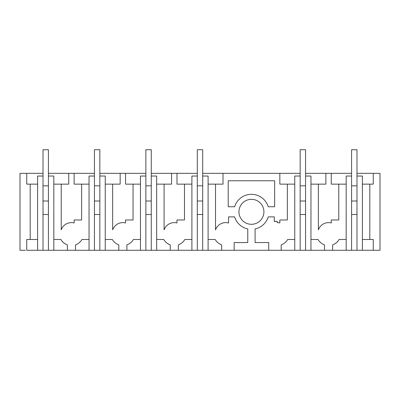 <?xml version="1.0" encoding="UTF-8"?>
<svg xmlns="http://www.w3.org/2000/svg" width="400" height="400" viewBox="0 0 400 400"><rect width="100%" height="100%" fill="white"/><g stroke="black" fill="none" stroke-linecap="round" stroke-linejoin="round"><path stroke-width="0.6" d="M43.015 173.34L20 173.34L20 250.28L25.4 250.28M37.615 184.14L30.19 184.14L30.19 239.485L26.75 239.485L26.75 250.28L67.38 250.28L67.38 244.86A12.15 12.15 0 0 1 60.91 239.485L53.815 239.485M30.19 184.14L26.75 184.14L26.75 173.34M89.045 184.14L81.62 184.14L81.62 219.98L74.13 219.98L74.13 222.955A10.8 10.8 0 0 0 61.235 229.84L61.235 184.14L68.73 184.14L68.73 173.34L48.415 173.34M68.73 173.34L74.13 173.34L74.13 184.14L81.62 184.14M140.47 184.14L133.05 184.14L133.05 219.98L125.555 219.98L125.555 222.955A10.8 10.8 0 0 0 112.665 229.84L112.665 184.14L120.155 184.14L120.155 173.34L99.845 173.34M94.445 173.34L74.13 173.34M120.155 173.34L125.555 173.34L125.555 184.14L133.05 184.14M191.9 184.14L184.475 184.14L184.475 219.98L176.985 219.98L176.985 222.955A10.8 10.8 0 0 0 164.095 229.84L164.095 184.14L171.585 184.14L171.585 173.34L151.27 173.34M145.87 173.34L125.555 173.34M171.585 173.34L176.985 173.34L176.985 184.14L184.475 184.14M346.185 250.28L351.585 250.28L351.585 176.04L346.185 176.04L346.185 250.28L234.15 250.28L234.15 242.565L247.765 242.565L247.765 228.925A17.595 17.595 0 0 1 234.615 216.875L228.55 216.875L228.55 222.99A10.8 10.8 0 0 0 215.525 229.84L215.525 184.14L223.015 184.14L223.015 173.34L202.7 173.34M197.3 173.34L176.985 173.34M223.015 173.34L279.845 173.34L279.845 184.14L287.335 184.14L287.335 219.98L279.845 219.98L279.845 222.955A10.8 10.8 0 0 0 277.145 222.61L277.145 221.26A12.15 12.15 0 0 0 274.305 221.595L274.305 216.875L268.24 216.875A17.595 17.595 0 0 1 255.095 228.925L255.095 242.57L268.705 242.53L268.705 250.28M325.87 173.34L331.27 173.34L331.27 184.14L338.765 184.14L338.765 219.98L331.27 219.98L331.27 222.955A10.8 10.8 0 0 0 318.38 229.84L318.38 184.14L325.87 184.14L325.87 173.34L305.555 173.34M300.155 173.34L279.845 173.34M362.385 184.14L369.81 184.14L369.81 239.485L373.25 239.485L373.25 250.28L380 250.28L380 173.34L356.985 173.34M351.585 173.34L331.27 173.34M373.25 250.28L362.385 250.28L362.385 176.04L356.985 176.04L356.985 149.72L351.585 149.72L351.585 176.04M351.585 250.28L362.385 250.28M234.15 250.28L202.7 250.28L202.7 149.72L197.3 149.72L197.3 176.04L191.9 176.04L191.9 250.28L202.7 250.28M191.9 250.28L151.27 250.28L151.27 149.72L145.87 149.72L145.87 176.04L140.47 176.04L140.47 250.28L151.27 250.28M140.47 250.28L99.845 250.28L99.845 149.72L94.445 149.72L94.445 176.04L89.045 176.04L89.045 250.28L99.845 250.28M89.045 250.28L67.38 250.28M26.75 239.485L37.615 239.485M53.815 184.14L61.235 184.14M75.48 250.28L75.48 244.86A12.15 12.15 0 0 0 81.95 239.485L89.045 239.485L81.95 239.485M48.415 250.28L48.415 176.04L53.815 176.04L53.815 250.28M43.015 250.28L43.015 176.04L37.615 176.04L37.615 250.28M268.24 206.75A17.585 17.585 0 0 0 234.615 206.75L228.21 206.75L228.21 180.765L274.645 180.765L274.645 206.75L268.24 206.75M263.915 211.81A12.485 12.485 0 0 0 251.43 199.325A12.485 12.485 0 0 0 238.945 211.81A12.485 12.485 0 0 0 251.43 224.295A12.485 12.485 0 0 0 263.915 211.81M176.985 222.955A10.8 10.8 0 0 0 174.285 222.61M178.335 250.28L178.335 244.86A12.15 12.15 0 0 0 184.805 239.485L191.9 239.485L184.805 239.485M156.67 184.14L164.095 184.14M156.67 239.485L163.765 239.485A12.15 12.15 0 0 0 170.235 244.86L170.235 250.28M197.3 250.28L197.3 176.04M208.1 250.28L208.1 176.04L202.7 176.04M208.1 184.14L215.525 184.14M208.1 239.485L215.195 239.485A12.15 12.15 0 0 0 221.665 244.86L221.665 250.28M125.555 222.955A10.8 10.8 0 0 0 122.855 222.61M126.905 250.28L126.905 244.86A12.15 12.15 0 0 0 133.38 239.485L140.47 239.485L133.38 239.485M105.24 184.14L112.665 184.14M105.24 239.485L112.335 239.485A12.15 12.15 0 0 0 118.81 244.86L118.81 250.28M145.87 250.28L145.87 176.04M156.67 250.28L156.67 176.04L151.27 176.04M94.445 250.28L94.445 176.04M105.24 250.28L105.24 176.04L99.845 176.04M274.305 216.875L268.24 216.875M281.19 250.28L281.19 244.86A12.15 12.15 0 0 0 287.665 239.485L294.76 239.485L287.665 239.485M294.76 184.14L287.335 184.14M346.185 184.14L338.765 184.14M373.25 173.34L373.25 184.14L369.81 184.14M331.27 222.955A10.8 10.8 0 0 0 328.57 222.61M332.62 250.28L332.62 244.86A12.15 12.15 0 0 0 339.09 239.485L346.185 239.485L339.09 239.485M310.955 184.14L318.38 184.14M310.955 239.485L318.05 239.485A12.15 12.15 0 0 0 324.52 244.86L324.52 250.28M356.985 250.28L356.985 176.04M362.385 239.485L369.81 239.485M294.76 250.28L294.76 176.04L300.155 176.04L300.155 149.72L305.555 149.72L305.555 250.28M300.155 250.28L300.155 176.04M310.955 250.28L310.955 176.04L305.555 176.04M197.3 214.51L202.7 214.51M197.3 201.01L202.7 201.01M197.3 185.825L202.7 185.825M145.87 214.51L151.27 214.51M145.87 201.01L151.27 201.01M145.87 185.825L151.27 185.825M94.445 214.51L99.845 214.51M94.445 201.01L99.845 201.01M94.445 185.825L99.845 185.825M43.015 214.51L48.415 214.51M48.415 176.04L48.415 149.72L43.015 149.72L43.015 176.04M43.015 201.01L48.415 201.01M43.015 185.825L48.415 185.825M351.585 214.51L356.985 214.51M351.585 201.01L356.985 201.01M351.585 185.825L356.985 185.825M300.155 214.51L305.555 214.51M300.155 201.01L305.555 201.01M300.155 185.825L305.555 185.825"/></g></svg>
